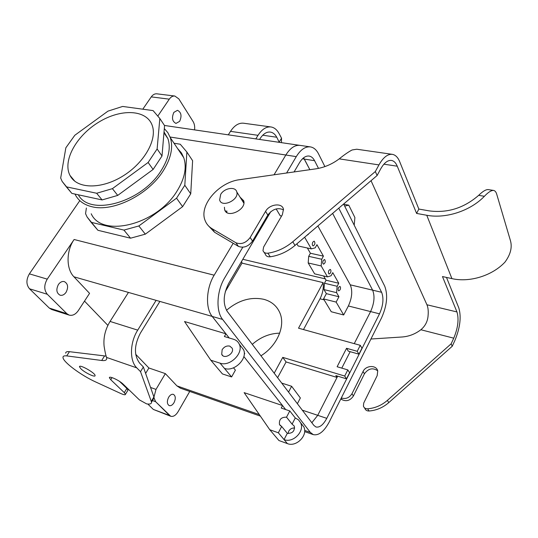 <?xml version="1.0" encoding="UTF-8"?>
<svg xmlns="http://www.w3.org/2000/svg" width="538" height="538" viewBox="0 0 538 538"><rect width="100%" height="100%" fill="white"/><g stroke="black" fill="none" stroke-linecap="round" stroke-linejoin="round"><path stroke-width="0.81" d="M279.693 333.163C269.652 333.385 260.52 337.118 252.288 344.354C260.52 337.118 269.652 333.385 279.693 333.163M354.212 225.193L354.892 217.527L348.785 205.18L354.892 217.527L354.212 225.193M263.855 299.323C271.508 301.435 276.835 305.92 279.841 312.793C285.671 325.894 277.211 345.8 260.964 355.786C277.211 345.8 285.671 325.894 279.841 312.793C276.835 305.92 271.508 301.435 263.855 299.323C250.876 296.593 238.421 300.244 226.485 310.285C238.421 300.244 250.876 296.593 263.855 299.323M337.118 366.741L347.817 369.909L344.71 376.049L282.759 357.373L274.205 373.197L282.759 357.373L286.075 361.946L337.037 377.441L335.833 375.605L346.506 378.839L349.592 372.72L347.817 369.909L337.118 366.741L346.559 348.294L357.232 351.301L360.272 345.309L361.966 348.194L358.947 354.172L361.966 348.194L360.272 345.309L298.523 328.187L360.272 345.309L357.232 351.301L358.947 354.172L348.315 351.153L358.947 354.172L357.232 351.301L346.559 348.294L348.315 351.153L346.559 348.294L337.118 366.741M323.136 282.632L298.523 328.187L323.136 282.632L241.999 263.109L225.294 291.609L241.999 263.109L241.569 261.421L241.999 263.109L323.136 282.632C323.735 288.106 322.692 293.499 320.009 298.812L324.105 299.848L320.009 298.812L303.486 329.559L320.009 298.812C322.692 293.499 323.735 288.106 323.136 282.632M70.908 176.989L69.987 175.415C62.334 160.775 76.47 135.583 98.777 122.146C120.956 108.441 146.652 109.422 152.22 125.435C157.378 139.362 144.621 162.395 123.552 175.637C102.55 189.02 78.649 189.221 70.908 176.989L69.987 175.415C62.334 160.775 76.47 135.583 98.777 122.146C120.956 108.441 146.652 109.422 152.22 125.435C157.378 139.362 144.621 162.395 123.552 175.637C102.55 189.02 78.649 189.221 70.908 176.989M153.088 110.599L122.651 106.443L107.97 111.137L74.816 135.267L65.844 147.802L60.68 178.044L62.126 181.387L60.68 178.044L65.844 147.802L74.816 135.267L107.97 111.137L122.651 106.443L153.088 110.599L159.833 118.508L164.561 125.603L163.303 140.593L164.561 125.603L159.833 118.508L157.123 148.972L148.118 162.483L153.115 169.45L135.435 182.416L153.115 169.45L162.005 156L163.303 140.593L162.005 156L153.115 169.45L148.118 162.483L112.408 188.656L96.665 193.256L102.092 199.934L86.786 196.626L102.092 199.934L117.721 195.408L135.435 182.416L117.721 195.408L102.092 199.934L96.665 193.256L66.322 186.834L62.126 181.387L71.863 193.398L86.786 196.626L71.863 193.398L66.322 186.834L96.665 193.256L112.408 188.656L117.721 195.408L112.408 188.656L148.118 162.483L157.123 148.972L162.005 156L157.123 148.972L159.833 118.508L153.088 110.599M161.044 170.775C141.615 202.496 89.685 216.747 78.34 194.796C89.685 216.747 141.615 202.496 161.044 170.775C168.663 158.71 170.963 148.024 167.95 138.703C170.963 148.024 168.663 158.71 161.044 170.775M164.029 131.931L167.95 138.703L163.956 132.778L167.95 138.703L164.029 131.931M180.25 144.231L186.874 152.025L184.81 185.274L176.551 198.179L138.831 225.967L123.935 230.089L91.124 222.315L87.095 216.996L85.555 213.673L86.376 208.011L85.555 213.673L87.095 216.996L97.923 230.291L91.124 222.315L123.935 230.089L130.552 238.193L97.923 230.291L130.552 238.193L123.935 230.089L138.831 225.967L145.321 234.164L130.552 238.193L145.321 234.164L138.831 225.967L176.551 198.179L182.611 206.659L145.321 234.164L182.611 206.659L176.551 198.179L184.81 185.274L190.734 193.841L182.611 206.659L190.734 193.841L184.81 185.274L186.874 152.025L192.611 160.701L190.734 193.841L192.611 160.701L186.874 152.025L180.25 144.231L174.043 143.243L180.25 144.231M190.136 156.962L192.611 160.701L190.136 156.962M177.076 190.99C156.995 224.676 101.958 238.287 91.218 213.768C101.958 238.287 156.995 224.676 177.076 190.99C184.736 178.576 186.962 167.5 183.774 157.775C186.962 167.5 184.736 178.576 177.076 190.99M177.58 148.528L181.252 152.725L183.774 157.775L170.284 137.627C173.404 147.365 170.99 158.535 163.048 171.138C148.165 194.843 113.141 212.241 92.085 206.767C84.291 204.917 78.763 201.037 75.508 195.106L74.984 194.07L75.508 195.106C78.763 201.037 84.291 204.917 92.085 206.767C113.141 212.241 148.165 194.843 163.048 171.138C170.99 158.535 173.404 147.365 170.284 137.627L167.863 132.691L164.312 128.582L167.863 132.691L170.284 137.627L183.774 157.775L181.689 153.397L177.58 148.528M179.82 151.871L180.768 152.032L179.82 151.871M346.506 378.839L344.71 376.049L282.759 357.373L286.075 361.946L337.037 377.441L337.682 376.163L337.037 377.434L335.833 375.605L346.506 378.839L349.592 372.72L347.817 369.909L344.71 376.049L346.506 378.839M341.785 368.12L350.157 351.677L341.785 368.12M220.688 194.406C224.346 187.937 235.543 186.161 236.774 191.925C239.464 199.874 221.656 208.206 219.632 199.981L220.688 194.406C224.346 187.937 235.543 186.161 236.774 191.925C239.464 199.874 221.656 208.206 219.632 199.981L220.688 194.406M286.525 417.185L289.787 410.951L295.281 417.965L292.08 424.139L295.281 417.965L298.462 419.815L300.601 422.747L298.462 419.815L295.281 417.965L289.787 410.951L281.226 408.053L289.787 410.951L286.525 417.185L292.08 424.139L294.293 426.109L292.08 424.139L286.525 417.185C281.199 417.058 278.859 419.526 279.504 424.576C278.859 419.526 281.199 417.058 286.525 417.185M282.537 405.571L281.226 408.053L282.537 405.571L285.685 409.559L243.855 356.546L282.537 405.571M244.138 392.639L282.511 405.538L244.138 392.639L269.773 429.727L278.94 440.535L287.4 443.601L278.94 440.535L269.773 429.727L244.138 392.639M278.354 432.794L269.773 429.727L278.354 432.794L281.663 426.466L279.504 424.576L281.663 426.466L287.305 433.332C292.531 433.514 294.858 431.106 294.293 426.109C294.858 431.106 292.531 433.514 287.305 433.332L284.051 439.6C293.055 443.406 305.019 431.167 300.601 422.747C305.019 431.167 293.055 443.406 284.051 439.6L287.305 433.332L281.663 426.466L278.354 432.794L287.4 443.601C296.357 447.408 308.22 435.249 303.809 426.863C308.22 435.249 296.357 447.408 287.4 443.601L278.354 432.794M384.731 286.189L343.627 204.03L384.731 286.189C388.046 295.08 386.997 305.611 381.597 317.783C386.997 305.611 388.046 295.08 384.731 286.189M324.898 166.598L318.53 153.868C316.452 149.786 313.735 147.466 310.365 146.894C305.322 146.363 300.621 149.611 296.27 156.632L286.606 173.007L296.27 156.632C300.621 149.611 305.322 146.363 310.365 146.894L300.022 145.374C294.925 144.836 290.197 148.051 285.839 155.011L274.044 174.796L285.839 155.011L296.27 156.632L170.069 137.029L285.833 155.025C290.197 148.051 294.925 144.836 300.022 145.374L310.365 146.894C313.735 147.466 316.452 149.786 318.53 153.868L324.898 166.598M242.773 247.251L224.696 277.87C216.666 290.991 215.745 311.206 222.597 319.424L310.339 432.397L313.304 434.63C318.792 435.773 324.125 431.51 329.31 421.839L381.597 317.783L329.31 421.839C324.125 431.51 318.792 435.773 313.304 434.63L304.629 431.604L313.304 434.63L310.339 432.397L222.597 319.424C215.745 311.206 216.666 290.991 224.696 277.87L242.773 247.251M314.575 160.687C313.177 157.99 311.354 156.444 309.121 156.054C305.658 155.684 302.45 157.903 299.491 162.711L294.078 171.945L299.491 162.711C302.45 157.903 305.658 155.684 309.121 156.054C311.354 156.444 313.177 157.99 314.575 160.687L304.326 159.087L303.573 157.822L309.854 169.692L304.326 159.087L314.575 160.687L318.496 168.381L314.575 160.687M381.624 292.295L338.765 208.166L381.624 292.295L372.632 290.164L332.625 213.391L372.632 290.164C374.973 296.169 374.287 303.304 370.588 311.576C374.287 303.304 374.973 296.169 372.632 290.164L350.245 284.824C352.713 290.782 352.087 297.837 348.368 305.974L343.674 314.965L336.136 302.087L338.953 296.761L336.593 292.679L323.957 289.572L336.593 292.679L337.138 286.283L336.593 292.679L338.953 296.761L326.364 293.647L323.957 289.572L324.468 283.23L337.138 286.283L338.752 283.244L337.138 286.283L324.468 283.23L323.957 289.572L326.364 293.647L323.546 298.913L326.364 293.647L338.953 296.761L336.136 302.087L323.546 298.913L331.26 311.744L323.546 298.913L336.136 302.087L343.674 314.965L331.26 311.744L343.674 314.965L348.368 305.974L370.581 311.583L354.253 343.641L370.588 311.576L379.505 313.829C383.204 305.503 383.91 298.328 381.624 292.295L350.245 284.824C352.713 290.782 352.087 297.837 348.368 305.974L379.505 313.829C383.204 305.503 383.91 298.328 381.624 292.295M326.774 418.349L379.505 313.829L326.774 418.349L317.736 415.323L337.037 377.434L317.736 415.323L311.845 422.733L317.736 415.323L302.282 410.158L326.774 418.349C323.257 424.879 319.653 427.757 315.961 426.99C319.653 427.757 323.257 424.879 326.774 418.349M313.889 425.423L315.961 426.99L313.889 425.423L227.238 311.415L313.889 425.423M228.69 283.371C223.23 294.32 222.745 303.667 227.238 311.415C222.745 303.667 223.23 294.32 228.69 283.371L270.755 211.676L228.69 283.371M233.189 243.29L214.164 275.187C206.128 288.186 205.274 308.254 212.214 316.445L229.201 337.972L225.926 333.822L224.373 336.532L233.647 339.303C236.33 340.144 238.22 341.791 239.316 344.246C243.815 353.163 229.887 366.936 220.076 363.17L210.788 360.198L184.527 321.522L225.899 333.795L184.527 321.522L210.788 360.198L222.45 373.944L210.788 360.198L220.076 363.17C229.887 366.936 243.815 353.163 239.316 344.246L243.512 349.626C248.011 358.516 234.218 372.182 224.46 368.409C234.218 372.182 248.011 358.516 243.512 349.626L239.316 344.246C238.22 341.791 236.33 340.144 233.647 339.303L224.373 336.532L225.926 333.822L212.214 316.445L222.597 319.424L212.214 316.445C205.274 308.254 206.128 288.186 214.164 275.187L74.123 239.504C66.087 250.89 66.093 269 73.941 276.808L89.564 293.351L78.299 310.614C75.609 314.421 72.569 315.914 69.18 315.107L66.88 313.694L47.304 294.273C43.948 290.029 43.928 284.985 47.25 279.135L74.123 239.504C66.087 250.89 66.093 269 73.941 276.808L89.564 293.351L78.299 310.614C75.609 314.421 72.569 315.914 69.18 315.107L66.88 313.694L47.304 294.273C43.948 290.029 43.928 284.985 47.25 279.135L74.123 239.504L214.158 275.2L233.189 243.29M173.996 402.706C175.872 398.665 175.677 395.887 173.404 394.367C171.73 393.944 170.149 394.905 168.656 397.252C166.773 401.294 166.962 404.085 169.221 405.612C170.909 406.035 172.503 405.074 173.996 402.706C175.872 398.665 175.677 395.887 173.404 394.367C171.73 393.944 170.149 394.905 168.656 397.252C166.773 401.294 166.962 404.085 169.221 405.612C170.909 406.035 172.503 405.074 173.996 402.706M155.63 401.704L170.721 416.257C173.317 416.916 175.758 415.417 178.051 411.758L189.739 391.442L178.051 411.758C175.758 415.417 173.317 416.916 170.721 416.257L153.343 409.431L170.721 416.257L153.343 409.431L147.809 404.038L153.343 409.431L169.517 415.47L155.63 401.704L154.016 397.938L155.63 401.704L152.476 400.548L155.63 401.704M176.935 385.887L180.398 388.174L176.935 385.887L165.348 373.614L156.007 389.404L153.949 397.105L156.007 389.404L165.348 373.614L148.892 367.985L135.684 354.273L148.892 367.985L165.348 373.614L176.935 385.887L259.316 414.596L176.935 385.887M173.868 112.375C171.528 117.775 172.227 121.46 175.973 123.424L179.652 121.346C181.985 115.946 181.266 112.274 177.5 110.317L173.868 112.375C171.528 117.775 172.227 121.46 175.973 123.424L179.652 121.346C181.985 115.946 181.266 112.274 177.5 110.317L173.868 112.375M244.225 354.381L244.743 353.466L244.245 352.834L244.743 353.466L244.225 354.381M29.509 288.785C26.113 284.582 26.073 279.605 29.382 273.855L79.806 200.64L29.382 273.855C26.073 279.605 26.113 284.582 29.509 288.785L49.301 308.072L29.509 288.785L47.304 294.273L29.509 288.785M231.602 376.943L220.076 363.17L231.602 376.943L235.409 370.137L233.505 367.817L235.409 370.137L231.602 376.943L222.45 373.944L231.602 376.943M222.147 349.7C224.178 346.728 226.72 345.53 229.773 346.109L232.134 348.147C234.844 353.493 224.016 359.882 221.717 354.307L222.147 349.7C224.178 346.728 226.72 345.53 229.773 346.109L232.134 348.147C234.844 353.493 224.016 359.882 221.717 354.307L222.147 349.7M288.664 431.261C290.11 428.88 292.114 427.811 294.669 428.053C292.114 427.811 290.11 428.88 288.664 431.261L288.059 433.527L288.664 431.261M343.742 204.258L348.785 205.18L344.65 206.074L348.785 205.18L343.742 204.258M308.395 234.306L307.037 235.267L308.395 234.306M280.217 215.765L281.589 216.041L280.217 215.765L276.162 208.926L280.217 215.765M193.108 121.581L178.804 98.864L174.83 96.033C172.738 95.845 170.896 96.887 169.288 99.16L158.111 115.63L169.288 99.16L151.265 96.887C152.873 94.654 154.729 93.632 156.834 93.82C154.729 93.632 152.873 94.654 151.265 96.887L142.792 109.194L151.265 96.887L169.288 99.16C170.896 96.887 172.738 95.845 174.83 96.033L178.804 98.864L193.108 121.581C194.467 123.868 194.951 126.638 194.561 129.887C194.951 126.638 194.467 123.868 193.108 121.581M58.427 284.488C60.175 282.08 62.152 281.125 64.352 281.616C67.996 283.694 68.568 287.258 66.066 292.309C64.311 294.75 62.314 295.712 60.081 295.194C56.463 293.102 55.912 289.538 58.427 284.488C60.175 282.08 62.152 281.125 64.352 281.616C67.996 283.694 68.568 287.258 66.066 292.309C64.311 294.75 62.314 295.712 60.081 295.194C56.463 293.102 55.912 289.538 58.427 284.488M145.63 373.419L148.892 367.985L145.63 373.419M107.876 325.389L84.5 301.112L107.876 325.389M51.621 309.484L49.301 308.072L66.88 313.694L49.301 308.072L51.621 309.484L69.18 315.107L51.621 309.484M234.85 321.428L226.942 311.004L234.85 321.408M247.601 338.207L255.772 348.954L247.621 338.214M328.926 270.385L330.218 269.417C331.105 270.022 331.179 271.233 330.44 273.048L329.148 274.017C328.261 273.412 328.187 272.201 328.926 270.385L330.218 269.417C331.105 270.022 331.179 271.233 330.44 273.048L329.148 274.017C328.261 273.412 328.187 272.201 328.926 270.385M338.59 287.359L339.855 286.391C340.682 286.969 340.742 288.139 340.029 289.895L338.765 290.87C337.938 290.291 337.877 289.121 338.59 287.359L339.855 286.391C340.682 286.969 340.742 288.139 340.029 289.895L338.765 290.87C337.938 290.291 337.877 289.121 338.59 287.359M326.089 280.224L338.752 283.244L332.766 272.652L338.752 283.244L326.089 280.224L324.468 283.23L326.089 280.224L323.62 275.981L326.089 280.224M331.112 275.725L332.766 272.652L331.112 275.725L327.494 276.895L321.186 265.954L308.193 262.974L321.186 265.954L321.717 259.255L321.186 265.954L327.494 276.895L331.112 275.725M314.643 273.862L327.494 276.895L314.643 273.862L308.193 262.974L308.691 256.33L321.717 259.255L323.425 256.135L321.717 259.255L308.691 256.33L308.193 262.974L314.643 273.862M323.277 260.459L324.589 259.491C325.759 261.394 325.403 262.954 323.52 264.165C322.605 263.546 322.524 262.309 323.277 260.459L324.589 259.491C325.759 261.394 325.403 262.954 323.52 264.165C322.605 263.546 322.524 262.309 323.277 260.459M312.827 242.093L314.165 241.132C315.429 243.082 315.08 244.682 313.123 245.94C312.141 245.294 312.04 244.01 312.827 242.093L314.165 241.132C315.429 243.082 315.08 244.682 313.123 245.94C312.141 245.294 312.04 244.01 312.827 242.093M310.399 253.243L323.425 256.135L316.949 244.676L323.425 256.135L310.399 253.243L308.691 256.33L310.399 253.243L307.359 248.005L310.399 253.243M315.201 247.83L316.949 244.676L315.201 247.83L311.341 248.872L304.629 237.231L311.341 248.872L315.201 247.83M298.126 245.98L311.341 248.872L298.126 245.98L296.862 243.849L298.126 245.98M317.871 225.953L350.245 284.824L317.871 225.953M274.979 374.213L267.487 364.354L274.979 374.213M285.759 388.416L288.556 392.081L285.752 388.402M297.38 403.708L300.372 397.979L291.63 386.277L288.556 392.081L291.63 386.277L281.724 383.103L291.63 386.277L300.372 397.979L297.38 403.708M277.615 377.696L286.075 361.946L277.615 377.696M370.924 339.021L402.074 336.99C408.981 336.465 415.242 334.051 420.864 329.747C425.141 326.149 427.535 321.616 428.046 316.142C428.51 311.361 428.147 307.575 426.943 304.77L456.957 311.939C459.075 319.148 458.006 327.891 453.756 338.173L451.14 343.822L387.407 400.373C381.617 405.376 375.026 408.187 367.642 408.799C365.517 408.84 364.112 407.965 363.426 406.183L363.715 403.07L377.172 375.665L377.73 370.951C376.445 364.771 365.82 365.215 363.036 371.502L351.953 393.742C349.249 397.932 345.705 399.33 341.321 397.932M446.493 277.433L458.827 307.938C461.443 316.949 460.104 327.85 454.825 340.641L452.223 346.277L388.752 402.626C382.982 407.609 376.418 410.407 369.061 411.005C366.943 411.045 365.537 410.178 364.851 408.396L364.455 407.777M426.943 304.77L371.038 180.687M456.957 311.939L442.465 276.552L451.92 278.617C469.533 282.699 492.223 275.772 504.974 262.114C510.481 254.615 512.324 247.52 510.495 240.816L496.722 194.225C496.056 191.958 495 190.687 493.568 190.425L488.208 189.584C485.868 189.45 482.687 191.373 478.665 195.348C463.904 208.125 447.347 213.29 428.994 210.849L418.846 209.053L416.607 213.431L426.762 215.261C445.686 218.932 470.373 210.95 484.402 196.276C488.215 192.234 491.268 190.291 493.568 190.425M383.917 164.184L397.259 166.202L416.607 213.431M397.259 166.202C395.834 162.785 393.883 160.855 391.408 160.425C387.669 160.062 384.098 162.893 380.675 168.925L377.104 175.523L294.992 245.442C287.514 251.663 279.256 255.449 270.224 256.794C267.635 257.029 266.001 256.162 265.321 254.198L264.097 252.315M418.846 209.053L399.687 161.662C397.898 157.318 395.437 154.877 392.303 154.339L356.761 149.228L352.148 149.954C348.752 151.682 344.441 154.655 339.222 158.858C332.047 164.231 324.239 167.56 315.799 168.851L239.753 179.672C219.006 182.026 198.905 205.139 205.012 220.257C206.31 223.842 208.683 226.673 212.127 228.737L214.595 232.288L208.293 225.678M242.356 200.775L243.862 201.501M226.841 212.503L226.801 210.856M240.042 197.116L243.714 200.761C246.74 209.685 226.955 218.899 224.642 209.692L224.42 207.238M392.303 154.339C387.663 153.895 383.211 157.419 378.947 164.91L375.342 171.528L292.793 241.75C285.274 248.005 276.976 251.811 267.904 253.183C265.308 253.425 263.667 252.557 262.988 250.587L263.627 247.016L282.369 214.689L283.459 209.316C282.403 202.483 269.498 204.016 265.577 211.347L267.823 215.039C272.564 209.02 277.803 207.291 283.546 209.86M265.577 211.347L250.163 237.5C245.974 242.974 241.239 244.736 235.96 242.786L212.127 228.737M250.163 237.5L252.517 241.111C248.354 246.565 243.64 248.314 238.374 246.357L214.595 232.288M340.843 398.893L342 399.68C346.512 401.765 350.312 400.528 353.405 395.968L364.434 373.796C368.342 368.463 372.76 367.447 377.676 370.756M452.223 346.277L451.14 343.822M252.517 241.111L267.823 215.039M375.342 171.528L377.104 175.523M259.565 139.443L259.968 138.784C263.102 133.922 266.559 131.682 270.338 132.066C272.954 132.482 275.093 134.211 276.761 137.237L279.289 142.348M230.499 131.353L258.025 135.32C261.932 129.281 266.236 126.491 270.937 126.955L243.579 123.215C238.785 122.731 234.42 125.448 230.499 131.353L228.28 134.843M270.937 126.955C274.239 127.479 276.942 129.665 279.034 133.498L281.549 138.199L281.408 142.657M109.665 377.333L109.396 377.777L110.747 379.707L124.298 392.646L125.475 394.307C125.347 395.1 123.807 394.845 120.855 393.54L95.925 382.081C81.07 375.41 62.63 361.691 62.993 357.346C63 356.075 64.244 355.598 66.732 355.9L101.695 360.48C105.078 360.904 106.753 360.191 106.726 358.342L106.558 357.427C105.784 355.457 104.964 351.717 104.103 346.21C103.269 337.635 105.253 329.377 110.061 321.435L137.721 330.137C129.766 342.558 129.409 360.884 136.793 367.871L140.526 371.671L143.364 366.977L139.651 363.157C133.827 355.255 134.083 345.228 140.418 333.062L159.887 301.428M106.154 356.102L69.449 351.684C66.954 351.401 65.69 351.906 65.676 353.197M81.036 368.94L79.476 366.802C78.992 363.802 95.381 372.995 95.085 375.558C95.482 377.77 85.098 372.861 81.036 368.94M143.364 366.977L153.895 396.943L154.09 397.811L153.108 399.472M140.526 371.671L151.534 402.142C151.608 403.823 149.974 404.408 146.639 403.89L139.423 399.909L123.202 384.219C119.449 380.406 108.911 375.504 109.396 377.777M124.298 392.646L126.847 388.436L128.01 390.111L127.768 390.507M281.549 138.199L279.303 141.931M258.025 135.32L255.819 138.891M128.447 292.423L110.061 321.435M137.721 330.137L156.114 300.352M126.847 388.436L119.577 381.408M304.642 430.42L310.339 432.397L304.642 430.42M47.25 279.135L29.382 273.855L47.25 279.135M302.49 158.777L304.32 159.066L302.49 158.777M212.194 316.418L73.941 276.808L212.194 316.418M150.566 387.461L156.007 389.404L150.566 387.461M242.82 259.289L325.315 278.899L242.82 259.289M420.864 329.747L453.756 338.173M451.92 278.617L426.762 215.261M484.402 196.276L478.665 195.348M292.793 241.75L294.992 245.442M267.904 253.183L270.224 256.794M235.96 242.786L238.374 246.357M339.222 158.858L378.947 164.91M369.061 411.005L367.642 408.799M353.405 395.968L351.953 393.742M364.434 373.796L363.036 371.502M342 399.68L341.105 398.355M388.752 402.626L387.407 400.373M262.732 135.22L276.761 137.237M101.695 360.48L104.507 355.995M151.333 401.287L153.895 396.943M106.558 357.427L136.793 367.871M110.747 379.707L112.038 377.609M66.732 355.9L69.449 351.684M69.987 175.415L74.769 181.178L69.987 175.415M243.869 203.176L236.774 191.925L243.869 203.176M221.717 354.307L222.826 355.658L221.717 354.307M156.834 93.82L174.83 96.033L156.834 93.82M299.404 145.3L164.467 125.462L299.404 145.3M280.567 425.874L279.504 424.576L280.567 425.874M303.809 426.863L300.601 422.747L303.809 426.863M260.365 416.116L180.398 388.174L260.365 416.116M226.182 212.026L224.642 209.692M79.745 366.385L79.476 366.802M154.09 397.811L151.534 402.142M128.01 390.111L125.475 394.307"/></g></svg>
